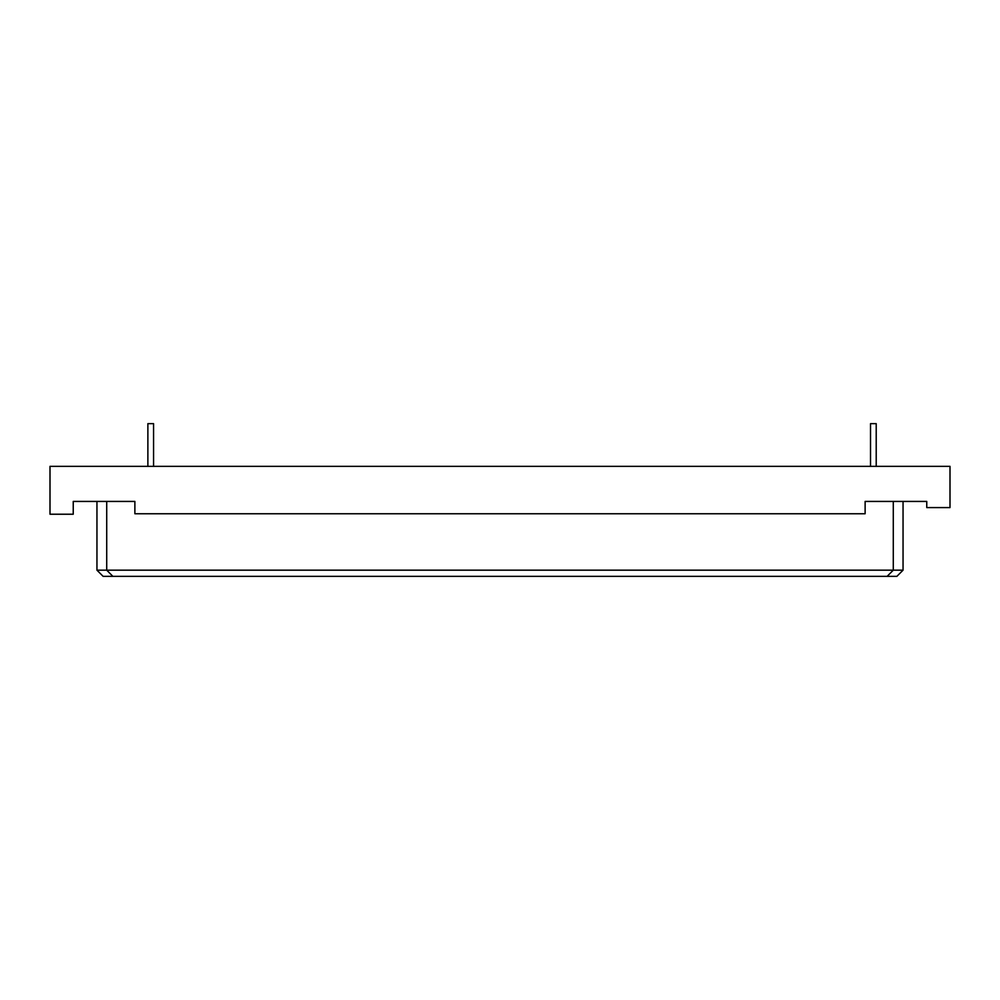 <?xml version="1.0" encoding="UTF-8"?>
<svg xmlns="http://www.w3.org/2000/svg" width="1000" height="1000" viewBox="0 0 1000 1000"><rect width="100%" height="100%" fill="white"/><g stroke="black" fill="none" stroke-linecap="round" stroke-linejoin="round"><path stroke-width="1.5" d="M876.213 466.337L876.213 423.663L870.525 423.663L870.525 466.337M153.562 466.337L153.562 423.663L147.875 423.663L147.875 466.337M926.762 501.425L926.762 507.587L950 507.587L950 466.337L50 466.337L50 514.225L73.238 514.225L73.238 501.425L134.875 501.425L134.875 513.75L865.125 513.75L865.125 501.425L926.762 501.425L903.05 501.425L903.05 570.175L893.288 570.175L893.288 501.425M106.713 501.425L106.713 570.175L112.875 576.337L103.112 576.337L96.95 570.175L96.95 501.425L73.238 501.425M903.05 570.175L896.888 576.337L887.125 576.337L893.288 570.175L96.95 570.175M887.125 576.337L112.875 576.337"/></g></svg>
